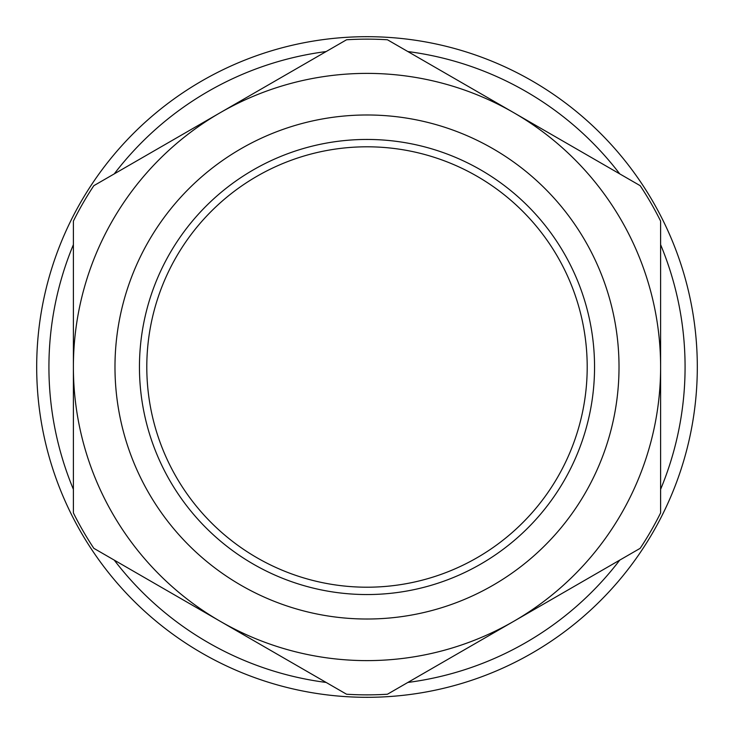 <?xml version="1.0" encoding="UTF-8"?>
<svg xmlns="http://www.w3.org/2000/svg" width="734" height="734" viewBox="0 0 734 734"><rect width="100%" height="100%" fill="white"/><g stroke="black" fill="none" stroke-linecap="round" stroke-linejoin="round"><path stroke-width="1.1" d="M407.856 51.554A318.079 318.079 0 0 1 619.753 173.894M660.609 244.661A318.079 318.079 0 0 1 660.609 489.339M619.753 560.106A318.079 318.079 0 0 1 407.856 682.446M326.144 682.446A318.079 318.079 0 0 1 114.247 560.106M73.391 489.339A318.079 318.079 0 0 1 73.391 244.661M114.247 173.894A318.079 318.079 0 0 1 326.144 51.554M558.813 98.09A330.309 330.309 0 0 0 98.09 175.187A330.309 330.309 0 0 0 175.187 635.91A330.309 330.309 0 0 0 635.91 558.813A330.309 330.309 0 0 0 558.813 98.09M660.609 221.09A327.869 327.869 0 0 0 640.167 185.674L513.809 112.724A293.609 293.609 0 0 0 73.391 367A293.609 293.609 0 0 0 513.809 621.276A293.609 293.609 0 0 0 660.609 367L660.609 512.91A327.869 327.869 0 0 1 640.167 548.326L387.451 694.226A327.869 327.869 0 0 1 346.549 694.226L93.833 548.326A327.869 327.869 0 0 1 73.391 512.91L73.391 221.09A327.869 327.869 0 0 1 93.833 185.674L346.549 39.774A327.869 327.869 0 0 1 387.451 39.774L513.809 112.724A293.609 293.609 0 0 1 660.609 367L660.609 221.09M367 587.209A220.209 220.209 0 0 1 176.298 256.9A220.209 220.209 0 0 1 557.702 256.9A220.209 220.209 0 0 1 367 587.209M367 594.549A227.549 227.549 0 0 1 139.451 367A227.549 227.549 0 0 1 367 139.451A227.549 227.549 0 0 1 594.549 367A227.549 227.549 0 0 1 367 594.549M367 114.981A252.019 252.019 0 0 0 148.745 493.009A252.019 252.019 0 0 0 585.255 493.009A252.019 252.019 0 0 0 367 114.981"/></g></svg>
